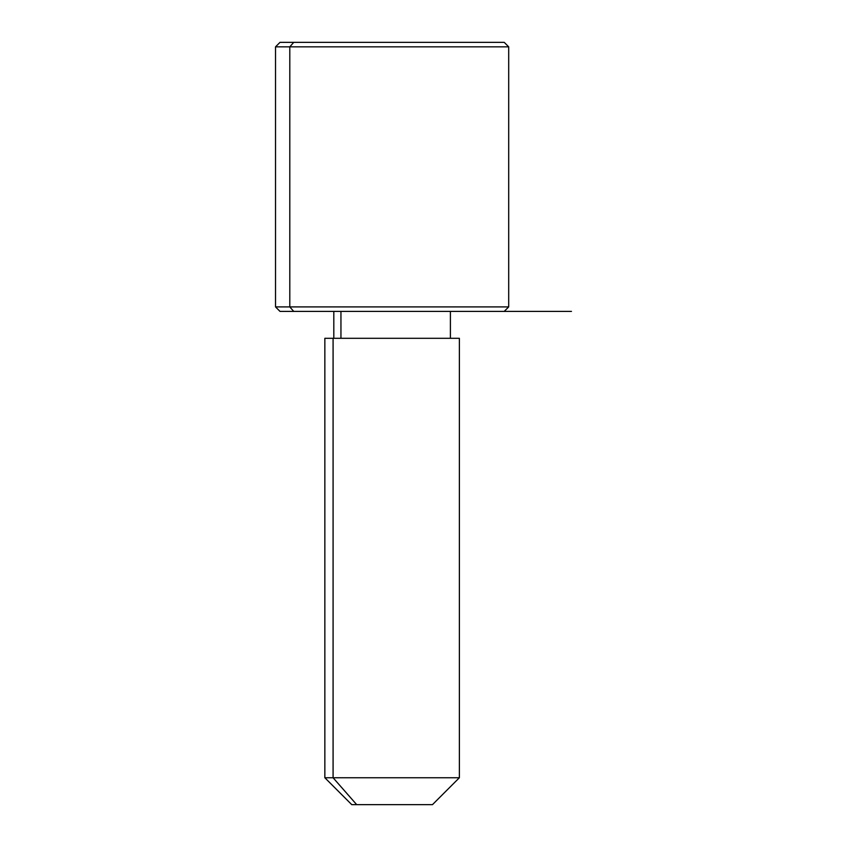 <?xml version="1.0" encoding="UTF-8"?>
<svg xmlns="http://www.w3.org/2000/svg" width="847" height="847" viewBox="0 0 847 847"><rect width="100%" height="100%" fill="white"/><g stroke="black" fill="none" stroke-linecap="round" stroke-linejoin="round"><path stroke-width="1.27" d="M340.949 338.302L340.949 311.4L340.949 338.302M356.693 804.65L432.468 804.65L459.37 777.747L333.083 777.747L333.083 338.302L459.37 338.302L459.37 777.747L324.846 777.747L333.083 777.747L356.693 804.65L333.083 777.747L333.083 338.302L324.846 338.302L324.846 777.747L351.759 804.65L427.523 804.65M451.144 338.302L333.083 338.302M490.487 42.35L293.729 42.35L504.219 42.35L508.698 46.839L275.529 46.839L289.801 46.839L289.801 306.91L289.801 46.839L508.698 46.839L508.698 306.91L275.529 306.91L289.801 306.91L293.729 311.4L289.801 306.91L508.698 306.91L504.219 311.4L293.729 311.4L490.487 311.4M293.729 311.4L280.008 311.4L275.529 306.91L275.529 46.839L280.008 42.35L293.729 42.35L289.801 46.839L293.729 42.35M392.108 311.4L571.471 311.4M450.403 338.302L450.403 311.4M333.813 338.302L333.813 311.4"/></g></svg>
